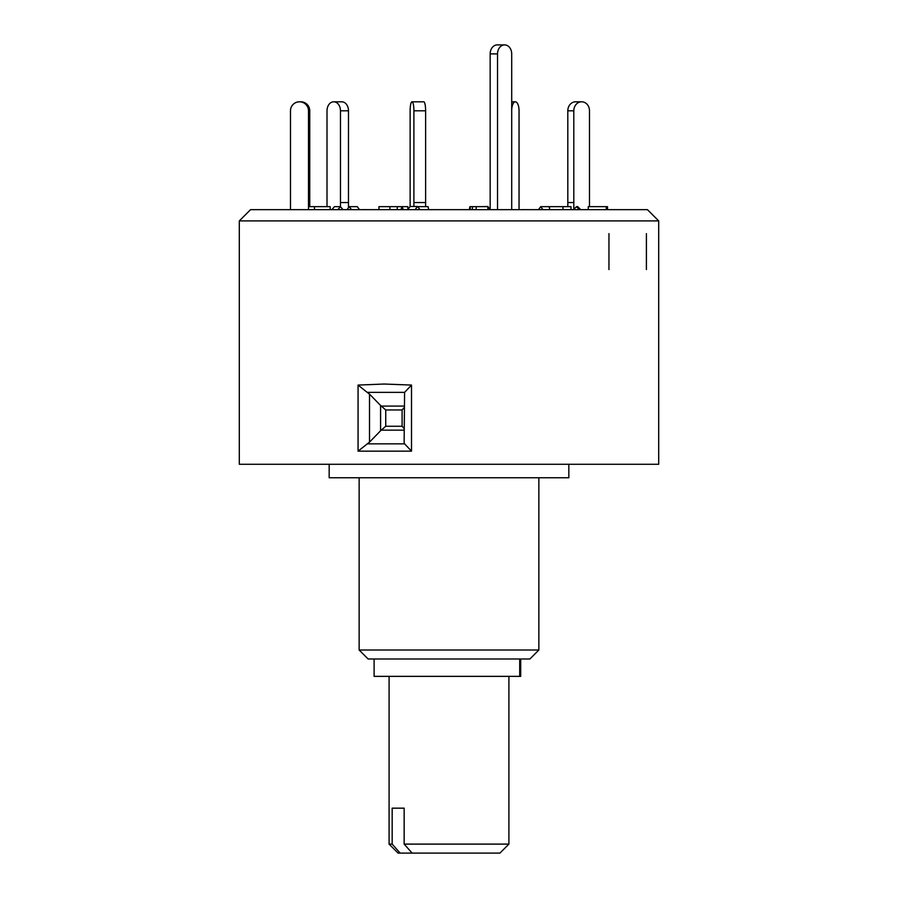 <?xml version="1.0" encoding="UTF-8"?>
<svg xmlns="http://www.w3.org/2000/svg" width="898" height="898" viewBox="0 0 898 898"><rect width="100%" height="100%" fill="white"/><g stroke="black" fill="none" stroke-linecap="round" stroke-linejoin="round"><path stroke-width="1.35" d="M389.092 844.109L392.168 844.109L400.149 853.1L398.072 853.1L389.092 844.109L389.092 676.362M400.149 853.1L499.928 853.1L508.908 844.109L508.908 676.362M412.126 853.1L404.156 844.109L508.908 844.109M404.156 808.166L392.168 808.166L404.156 808.166L404.156 844.109M392.168 808.166L392.168 844.109M520.694 658.986L520.694 676.362L374.107 676.362L374.107 658.986M568.827 464.277L568.827 477.758L329.173 477.758L329.173 464.277M538.867 650.006L529.876 658.986L368.124 658.986L359.133 650.006L538.867 650.006L538.867 477.758M658.694 464.277L239.306 464.277L239.306 220.908L658.694 220.908L658.694 464.277M367.192 392.37L358.066 385.074L384.198 384.03L411.509 385.074L404.594 392.37L367.192 392.37L369.505 394.11L369.505 442.13L380.584 430.782L380.584 405.458L369.505 394.11M369.505 442.13L358.066 451.155L358.066 385.074M658.694 220.908L647.436 209.661L250.564 209.661L239.306 220.908M411.509 385.074L411.509 451.155L404.594 443.859L404.134 442.388L404.594 392.37M367.192 443.859L404.594 443.859M411.509 451.155L358.066 451.155M380.584 405.458L385.736 409.971L385.736 426.258L402.102 426.258L404.134 428.604M404.134 407.636L402.102 409.971L385.736 409.971M385.736 426.258L380.584 430.782M608.956 233.615L608.956 269.568M646.403 233.615L646.403 269.568M308.497 110.802A8.991 8.935 -90 0 0 299.562 101.811L300.819 101.811A8.991 8.935 90 0 1 309.754 110.802L308.497 110.802L308.485 209.661M309.743 206.663L309.754 110.802M290.481 209.661L290.481 110.802A8.991 8.935 -90 0 1 299.416 101.811L299.562 101.811M331.856 209.661L334.449 206.663L340.443 206.663L343.036 209.661M337.85 209.661L340.443 206.663M314.502 209.661L314.502 206.663L330.183 206.663L330.172 209.661M314.502 206.663L308.508 206.663L308.508 209.661M389.9 209.661L389.9 206.663L402.079 206.663L403.303 209.661M400.867 209.661L402.079 206.663L407.838 206.663L407.838 209.661M389.9 206.663L378.956 206.663L378.956 209.661M397.264 206.663L397.264 209.661M472.382 209.661L472.382 206.663L469.923 206.663L469.295 209.661M469.923 206.663L470.541 209.661M472.382 206.663L487.872 206.663L487.872 209.661M476.153 209.661L476.153 206.663M549.52 207.719L548.734 206.663L540.719 206.663L538.486 209.661M540.719 206.663L542.942 209.661M549.52 209.661L549.52 206.663L570.993 206.663L570.993 209.661M562.979 209.661L562.979 206.663M580.714 209.661L577.728 206.663L576.482 206.663L573.496 209.661M576.482 206.663L579.457 209.661M588.269 209.661L588.257 206.663L607.519 206.663L607.519 209.661M606.273 209.661L606.273 206.663M589.492 206.663L589.492 110.802A8.991 7.779 90 0 0 581.702 101.811L581.578 101.811A8.991 7.779 90 0 0 573.8 110.802L567.805 110.802A8.991 7.779 -90 0 1 575.596 101.811L581.578 101.811M567.817 206.663L567.805 110.802M573.811 209.346L573.8 110.802M519.044 209.661L519.044 110.802A8.991 3.659 90 0 0 515.396 101.811L515.34 101.811A8.991 3.659 90 0 0 511.703 109.803M511.703 101.811L515.34 101.811M413.899 110.802A8.991 1.863 -90 0 0 412.025 101.811L423.755 101.811A8.991 1.863 90 0 1 425.618 110.802L413.899 110.802L413.899 206.495M425.618 206.663L425.618 110.802M417.682 206.663L428.077 206.663L428.705 209.661M412.002 101.811L412.025 101.811A8.991 1.863 -90 0 0 410.128 110.802L410.128 206.551M327.007 206.663L327.007 110.802A8.991 6.679 -90 0 1 333.686 101.811L341.812 101.811A8.991 6.679 90 0 1 348.491 110.802L340.465 110.802A8.991 6.679 -90 0 0 333.798 101.811M340.465 206.686L340.465 110.802M348.48 207.719L348.491 110.802M347.043 209.661L349.266 206.663L357.281 206.663L359.514 209.661M349.266 206.663L351.488 209.661M504.62 44.9A8.991 7.083 90 0 0 497.537 53.891L490.162 53.891A8.991 7.083 -90 0 1 497.245 44.9L504.62 44.9A8.991 7.083 90 0 1 511.703 53.891L511.703 209.661M490.162 53.891L490.162 209.47M490.308 209.661L487.816 206.495L480.318 206.663M497.537 209.661L497.537 53.891M407.838 209.47L410.184 206.495L417.559 206.495L415.067 209.661M420.051 209.661L417.559 206.495M519.706 676.362L519.706 658.986M402.102 426.258L402.102 409.971M404.134 430.153L381.347 430.153M381.347 406.087L404.134 406.087M308.497 202.533L309.754 202.533M567.805 202.533L573.8 202.533M413.899 202.533L425.618 202.533M340.465 202.533L348.491 202.533M359.133 650.006L359.133 477.758"/></g></svg>
